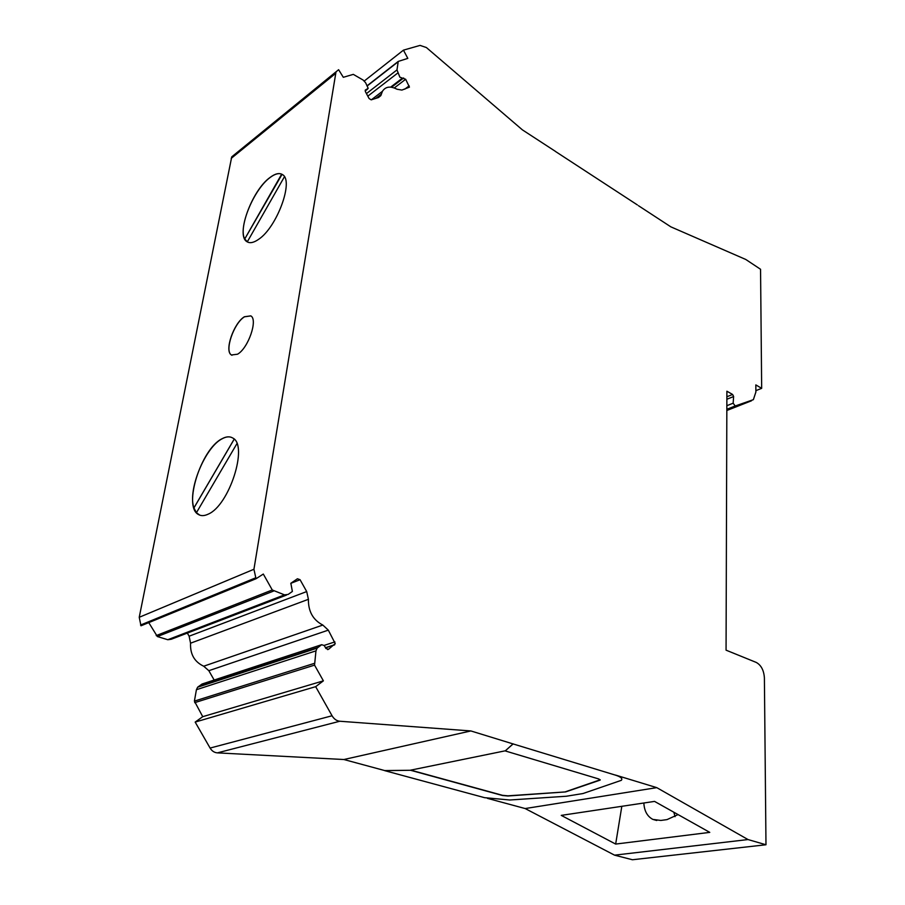 <?xml version="1.0" encoding="UTF-8"?>
<svg xmlns="http://www.w3.org/2000/svg" width="905" height="905" viewBox="0 0 905 905"><rect width="100%" height="100%" fill="white"/><g stroke="black" fill="none" stroke-linecap="round" stroke-linejoin="round"><path stroke-width="1.36" d="M638.478 205.707L670.854 226.85L745.788 259.475L760.551 269.271L761.671 388.336L755.833 384.908L755.879 392.046L753.367 399.671L735.199 405.994L733.152 403.2L733.616 396.424L732.598 394.467L726.896 391.209L726.059 650.163L756.252 662.426C761.139 665.141 763.854 670.288 764.397 677.879L765.981 844.761L748.016 839.557L614.552 855.157L525.16 808.55L487.49 798.368M247.585 242.054L244.735 238.988C238.026 227.574 253.909 189.156 270.052 177.55C274.724 174.009 278.604 172.878 281.67 174.145L244.735 238.988L282.055 174.337M258.615 239.327C253.694 242.778 249.78 243.547 246.884 241.646C235.515 235.311 251.816 190.435 269.973 177.504C275.222 173.545 279.419 172.595 282.552 174.654C294.08 180.638 276.907 227.404 258.615 239.327M199.813 515.16L196.43 512.705L193.919 507.886C187.471 490.295 205.107 447.251 222.087 438.801C225.696 436.821 228.875 436.357 231.612 437.432M208.161 514.164C204.326 515.997 201.08 516.099 198.399 514.481C182.821 506.619 201.136 448.846 221.997 438.767C226.216 436.459 229.813 436.221 232.789 438.043C248.49 445.26 229.27 505.567 208.161 514.164M237.529 354.217L231.42 354.975C224.101 351.151 233.694 323.096 244.395 316.761L250.787 315.868C258.151 319.544 248.287 348.255 237.529 354.217M231.974 355.269L231.499 355.009C224.18 351.185 233.784 323.13 244.486 316.807L250.877 315.902M565.602 791.909L507.931 796.004L502.524 795.506L410.519 770.268L384.727 770.664L484.605 797.678L509.719 799.997L566.428 796.23L583.035 793.527L621.339 780.325C622.776 778.594 620.83 776.863 615.513 775.155L513.101 743.933L505.205 750.924L598.884 779.001L600.139 780.099L565.602 791.909L507.943 795.823L502.535 795.325L410.734 770.132M513.101 743.933L470.883 730.946L339.805 721.24C336.615 720.889 334.024 719.068 332.067 715.765L315.664 686.669L323.39 680.843L314.544 665.13L315.969 650.853L317.135 648.138L321.66 644.699L324.273 645.548L325.902 648.478L328.504 649.315L335.223 643.579L328.311 630.14L322.836 625.061C313.028 619.993 308.22 611.407 308.413 599.314L306.705 591.565L300.064 579.709L297.44 578.77L290.844 583.261L292.383 591.463L288.095 594.449L284.509 594.868L272.269 589.981L263.31 574.053L256.024 578.736L140.988 625.796L139.234 617.289L231.737 156.848L338.617 69.708L343.312 77.298L353.301 74.368L363.143 80.059L365.643 82.785L368.188 88.339L365.281 90.07L365.45 91.744L369.082 98.532L371.208 99.844L378.539 97.514L380.858 95.579L382.408 91.326C385.519 86.541 390.372 85.851 396.978 89.222L401.911 90.081L409.445 87.129L405.666 79.267L399.886 77.208L396.99 69.9L398.234 61.427L407.816 58.384L403.449 50.148L364.308 80.986M654.553 801.4L709.769 832.374L615.66 844.071L561.247 815.382L654.553 801.4M621.826 806.298L615.66 844.071M643.851 802.995C644.269 810.959 647.279 816.423 652.856 819.398L660.831 820.45L666.996 819.613L678.071 814.591M286.489 595.071L171.215 639.269L167.776 639.722L157.38 636.554L148.759 622.617M214.168 680.04L208.829 670.696L203.704 666.216C194.428 661.838 190.05 654.157 190.559 643.195L189.122 636.204L187.335 633.081M323.39 680.843L202.731 716.681L194.405 701.104L196.419 689.712L197.618 687.223L202.053 684.022L321.66 644.699M315.664 686.669L195.175 722.088L202.731 716.681M637.38 204.926L555.58 151.542M555.602 151.486L522.4 129.868L426.402 47.546L420.067 45.397L403.449 50.148M513.101 743.831L505.205 750.924M621.837 779.239C621.859 777.791 619.744 776.388 615.513 775.065L656.77 787.644L525.16 808.55M410.519 770.268L384.738 770.574L343.877 759.521L217.381 752.87C214.327 752.609 211.894 751.014 210.096 748.062L195.175 722.088M600.241 779.782L565.602 791.728M410.531 770.178L505.205 750.822M193.964 507.897L234.191 439.197M196.43 512.705L236.918 443.665M234.157 439.163L193.919 507.886M247.28 241.884L284.419 176.769M761.671 388.336L755.879 390.655M256.024 578.736L253.932 569.268L336.004 71.902M470.883 730.946L343.877 759.521M765.981 844.761L632.425 859.75L614.552 855.157M748.016 839.557L656.77 787.644M673.852 812.226L675.051 816.672M733.604 396.548L726.873 399.241M334.488 644.926L325.551 647.833M398.121 61.789L367.294 85.885M396.99 69.9L366.446 93.6M397.691 73.079L367.815 96.168M401.922 78.509L390.655 87.129M403.641 77.977L391.537 87.242M405.666 79.267L394.275 87.966M409.162 85.851L404.761 89.176M381.378 94.154L375.88 98.362M367.588 89.097L365.179 90.975M272.269 589.981L156.203 635.593M273.525 591.078L157.38 636.554M284.509 594.868L167.776 639.722M300.064 579.709L290.777 583.352M306.705 591.565L189.122 636.204M308.413 599.314L190.559 643.195M322.836 625.061L203.704 666.216M328.311 630.14L208.829 670.696M334.895 641.894L324.182 645.401M328.504 649.315L327.599 649.609M317.859 647.46L198.331 686.601M315.969 650.853L196.419 689.712M314.216 663.41L194.405 701.104M314.544 665.13L194.677 702.653M732.598 394.467L726.873 396.775M733.152 403.2L726.851 405.7M735.199 405.994L726.839 409.286M751.478 400.791L726.828 410.497M335.495 73.531L231.194 158.398M255.538 577.876L140.547 625.038M253.932 569.268L139.234 617.289M339.805 721.24L217.381 752.87M332.067 715.765L210.096 748.062M334.748 644.677L325.472 647.697M398.234 61.427L367.192 85.704M382.408 91.326L371.367 99.799M380.858 95.579L378.177 97.627M317.135 648.138L197.618 687.223M652.856 819.398L656.759 820.507"/></g></svg>
